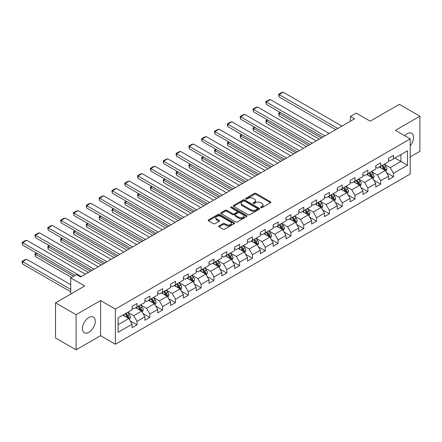 <?xml version="1.0" encoding="UTF-8"?>
<svg xmlns="http://www.w3.org/2000/svg" width="442" height="442" viewBox="0 0 442 442"><rect width="100%" height="100%" fill="white"/><g stroke="black" fill="none" stroke-linecap="round" stroke-linejoin="round"><path stroke-width="0.66" d="M260.841 207.679A0.801 0.459 0 0 0 261.973 207.679L270.548 202.729A1.144 0.657 0 0 0 270.88 202.265A1.144 0.657 0 0 0 270.548 201.801L256.023 193.414A1.144 0.657 0 0 0 254.41 193.414L245.835 198.364A0.801 0.459 0 0 0 245.597 198.69A0.801 0.459 0 0 0 245.835 199.016A0.801 0.459 0 0 0 246.962 199.016L248.072 198.375A3.652 2.111 0 0 1 253.238 198.375L254.448 199.071A3.652 2.111 0 0 1 255.515 200.563A3.652 2.111 0 0 1 254.448 202.055L253.338 202.696A0.801 0.459 0 0 0 253.106 203.022A0.801 0.459 0 0 0 253.338 203.348A0.801 0.459 0 0 0 254.465 203.348L255.575 202.707A3.652 2.111 0 0 1 260.741 202.707L261.951 203.408A3.652 2.111 0 0 1 263.023 204.895A3.652 2.111 0 0 1 261.951 206.386L260.841 207.027A0.801 0.459 0 0 0 260.609 207.353A0.801 0.459 0 0 0 260.841 207.679L260.841 207.027M88.831 332.312A9.067 5.238 120 0 0 94.754 324.317A9.067 5.238 120 0 0 93.367 317.052A9.067 5.238 120 0 0 88.831 317.5A9.067 5.238 120 0 0 82.908 325.494A9.067 5.238 120 0 0 84.295 332.76A9.067 5.238 120 0 0 88.831 332.312M410.198 145.882A9.067 5.238 120 0 0 411.69 133.269A9.067 5.238 120 0 0 407.159 133.716A9.067 5.238 120 0 0 404.69 135.711M218.983 225.934A1.144 0.657 0 0 0 218.646 226.398A1.144 0.657 0 0 0 218.983 226.862L223.055 229.216A1.144 0.657 0 0 0 224.669 229.216L234.194 223.718A1.144 0.657 0 0 0 234.525 223.254A1.144 0.657 0 0 0 234.194 222.79L219.668 214.403A1.144 0.657 0 0 0 218.055 214.403L208.53 219.901A1.144 0.657 0 0 0 208.199 220.365A1.144 0.657 0 0 0 208.53 220.829L213.453 223.674A1.144 0.657 0 0 0 215.066 223.674L219.144 221.32A1.144 0.657 0 0 0 219.475 220.856A1.144 0.657 0 0 0 219.144 220.387L216.702 218.978A3.055 1.762 0 0 1 215.806 217.735A3.055 1.762 0 0 1 217.691 216.105A3.055 1.762 0 0 1 221.017 216.486L230.58 222.006A3.055 1.762 0 0 1 231.475 223.254A3.055 1.762 0 0 1 229.591 224.884A3.055 1.762 0 0 1 226.265 224.497L224.669 223.58A1.144 0.657 0 0 0 223.055 223.58L218.983 225.934L218.983 226.862M410.198 156.927L419.9 151.324L419.9 116.202L399.347 104.334L370.164 121.185L356.186 113.119L350.429 116.439L354.539 118.815L80.61 276.963L76.499 274.592L70.748 277.913L70.748 294.052M76.09 314.698L76.09 349.826L100.588 335.682L100.588 300.554L76.09 314.698L55.537 302.836L84.72 285.985L70.748 277.913M100.588 300.554L115.384 309.102L410.198 138.893L410.198 174.015L115.384 344.224L115.384 309.102M419.9 116.202L395.402 130.346L410.198 138.893M248.155 214.729A1.144 0.657 0 0 0 249.769 214.729L259.288 209.232A1.144 0.657 0 0 0 259.625 208.762A1.144 0.657 0 0 0 259.288 208.298L244.763 199.911A1.144 0.657 0 0 0 243.15 199.911L233.63 205.408A1.144 0.657 0 0 0 233.293 205.873A1.144 0.657 0 0 0 233.63 206.342L248.155 214.729M231.16 207.856A0.801 0.459 0 0 1 231.973 207.967L231.973 207.016L246.741 215.541A1.144 0.657 0 0 1 247.072 216.011A1.144 0.657 0 0 1 246.741 216.475L237.216 221.972A1.144 0.657 0 0 1 235.603 221.972L221.077 213.585L225.155 211.248L225.155 210.304L221.077 212.652A1.144 0.657 0 0 0 220.746 213.121A1.144 0.657 0 0 0 221.077 213.585L221.077 212.652M225.155 211.248A1.144 0.657 0 0 1 226.768 211.248L226.768 210.304A1.144 0.657 0 0 0 225.155 210.304M226.768 210.304L232.658 213.701A1.144 0.657 0 0 0 234.271 213.701L236.978 212.143A1.144 0.657 0 0 0 237.31 211.674A1.144 0.657 0 0 0 236.978 211.21L230.846 207.668A0.801 0.459 0 0 1 230.608 207.342A0.801 0.459 0 0 1 231.105 206.917A0.801 0.459 0 0 1 231.973 207.016M76.09 349.826L55.537 337.959L55.537 302.836M130.141 320.892L137.009 324.859L137.009 321.395L144.899 316.837L144.899 320.301L149.832 317.455L149.832 313.986L157.728 309.433L157.728 312.897L162.656 310.046L162.656 306.582L170.551 302.03L170.551 305.494L175.485 302.643L175.485 299.179L183.375 294.621L183.375 298.09L188.309 295.239L188.309 291.775L196.198 287.217L196.198 290.681L201.132 287.836L201.132 284.372L209.027 279.814L209.027 283.278L213.961 280.432L213.961 276.968L221.851 272.41L221.851 275.874L226.785 273.029L226.785 269.559L234.674 265.007L234.674 268.471L239.608 265.62L239.608 262.156L247.503 257.598L247.503 261.067L252.432 258.216L252.432 254.752L260.327 250.194L260.327 253.658L265.261 250.813L265.261 247.349L273.15 242.791L273.15 246.255L278.084 243.409L278.084 239.945L285.974 235.387L285.974 238.851L290.908 236.006L290.908 232.536L298.803 227.984L298.803 231.448L303.737 228.597L303.737 225.133L311.627 220.58L311.627 224.044L316.56 221.193L316.56 217.729L324.45 213.171L324.45 216.641L329.384 213.79L329.384 210.326L337.279 205.768L337.279 209.232L342.207 206.386L342.207 202.922L350.103 198.364L350.103 201.828L355.036 198.983L355.036 195.519L362.926 190.961L362.926 194.425L367.86 191.579L367.86 188.11L375.75 183.557L375.75 187.021L380.684 184.17L380.684 180.706L388.579 176.148L388.579 179.618L393.513 176.767L393.513 173.303L407.485 165.236L407.485 150.805L400.911 154.601L400.911 161.435L407.485 165.236M137.009 324.859L132.075 327.704L132.075 324.24L118.097 332.312L118.097 317.881L132.075 309.809L132.075 306.345L137.009 303.499L137.009 306.963L144.899 302.405L144.899 298.941L149.832 296.096L149.832 299.56L157.728 295.002L157.728 291.538L162.656 288.687L162.656 292.156L170.551 287.598L170.551 284.134L175.485 281.283L175.485 284.747L183.375 280.195L183.375 276.731L188.309 273.88L188.309 277.344L196.198 272.791L196.198 269.322L201.132 266.476L201.132 269.94L209.027 265.382L209.027 261.918L213.961 259.073L213.961 262.537L221.851 257.979L221.851 254.515L226.785 251.669L226.785 255.133L234.674 250.575L234.674 247.111L239.608 244.26L239.608 247.73L247.503 243.172L247.503 239.708L252.432 236.857L252.432 240.321L260.327 235.768L260.327 232.299L265.261 229.453L265.261 232.917L273.15 228.359L273.15 224.895L278.084 222.05L278.084 225.514L285.974 220.956L285.974 217.492L290.908 214.646L290.908 218.11L298.803 213.552L298.803 210.088L303.737 207.237L303.737 210.707L311.627 206.149L311.627 202.685L316.56 199.834L316.56 203.298L324.45 198.745L324.45 195.281L329.384 192.43L329.384 195.894L337.279 191.342L337.279 187.872L342.207 185.027L342.207 188.491L350.103 183.933L350.103 180.469L355.036 177.623L355.036 181.087L362.926 176.529L362.926 173.065L367.86 170.22L367.86 173.684L375.75 169.126L375.75 165.662L380.684 162.811L380.684 166.28L388.579 161.722L388.579 158.258L393.513 155.407L393.513 158.871L407.485 150.805M135.694 307.72L141.611 311.14L133.722 315.698L127.799 312.279M132.075 307.914L133.722 308.864L137.009 306.963M133.722 315.698L137.009 321.395M141.611 311.14L144.899 316.837M148.518 300.317L154.435 303.737L146.545 308.295L140.628 304.875M144.899 300.51L146.545 301.455L149.832 299.56M146.545 308.295L149.832 313.986M154.435 303.737L157.728 309.433M161.341 292.913L167.264 296.333L159.369 300.886L153.451 297.472M157.728 293.101L159.369 294.052L162.656 292.156M159.369 300.886L162.656 306.582M167.264 296.333L170.551 302.03M174.17 285.51L180.087 288.924L172.192 293.482L166.275 290.068M170.551 285.698L172.192 286.648L175.485 284.747M172.192 293.482L175.485 299.179M180.087 288.924L183.375 294.621M186.994 278.106L192.911 281.521L185.021 286.079L179.098 282.659M183.375 278.294L185.021 279.245L188.309 277.344M185.021 286.079L188.309 291.775M192.911 281.521L196.198 287.217M199.817 270.703L205.74 274.117L197.845 278.675L191.927 275.255M196.198 270.891L197.845 271.841L201.132 269.94M197.845 278.675L201.132 284.372M205.74 274.117L209.027 279.814M212.641 263.294L218.563 266.714L210.668 271.272L204.751 267.852M209.027 263.487L210.668 264.438L213.961 262.537M210.668 271.272L213.961 276.968M218.563 266.714L221.851 272.41M225.47 255.89L231.387 259.31L223.497 263.863L217.575 260.448M221.851 256.084L223.497 257.029L226.785 255.133M223.497 263.863L226.785 269.559M231.387 259.31L234.674 265.007M238.293 248.487L244.211 251.907L236.321 256.459L230.404 253.045M234.674 248.675L236.321 249.625L239.608 247.73M236.321 256.459L239.608 262.156M244.211 251.907L247.503 257.598M251.117 241.083L257.04 244.498L249.144 249.056L243.227 245.642M247.503 241.271L249.144 242.222L252.432 240.321M249.144 249.056L252.432 254.752M257.04 244.498L260.327 250.194M263.946 233.68L269.863 237.094L261.968 241.652L256.051 238.232M260.327 233.868L261.968 234.818L265.261 232.917M261.968 241.652L265.261 247.349M269.863 237.094L273.15 242.791M276.769 226.271L282.687 229.691L274.797 234.249L268.874 230.829M273.15 226.464L274.797 227.415L278.084 225.514M274.797 234.249L278.084 239.945M282.687 229.691L285.974 235.387M289.593 218.867L295.516 222.287L287.62 226.845L281.703 223.425M285.974 219.061L287.62 220.005L290.908 218.11M287.62 226.845L290.908 232.536M295.516 222.287L298.803 227.984M302.416 211.464L308.339 214.884L300.444 219.436L294.527 216.022M298.803 211.652L300.444 212.602L303.737 210.707M300.444 219.436L303.737 225.133M308.339 214.884L311.627 220.58M315.245 204.06L321.163 207.475L313.273 212.033L307.35 208.618M311.627 204.248L313.273 205.198L316.56 203.298M313.273 212.033L316.56 217.729M321.163 207.475L324.45 213.171M328.069 196.657L333.986 200.071L326.097 204.629L320.174 201.209M324.45 196.845L326.097 197.795L329.384 195.894M326.097 204.629L329.384 210.326M333.986 200.071L337.279 205.768M340.892 189.253L346.815 192.668L338.92 197.226L333.003 193.806M337.279 189.441L338.92 190.392L342.207 188.491M338.92 197.226L342.207 202.922M346.815 192.668L350.103 198.364M353.722 181.844L359.639 185.264L351.744 189.822L345.826 186.402M350.103 182.038L351.744 182.988L355.036 181.087M351.744 189.822L355.036 195.519M359.639 185.264L362.926 190.961M366.545 174.441L372.462 177.861L364.573 182.413L358.65 178.999M362.926 174.634L364.573 175.579L367.86 173.684M364.573 182.413L367.86 188.11M372.462 177.861L375.75 183.557M379.369 167.037L385.291 170.457L377.396 175.01L371.479 171.595M375.75 167.225L377.396 168.175L380.684 166.28M377.396 175.01L380.684 180.706M385.291 170.457L388.579 176.148M394.988 158.021L400.911 161.435L390.22 167.606L384.302 164.192M388.579 159.822L390.22 160.772L393.513 158.871M390.22 167.606L393.513 173.303M100.588 335.682L115.384 344.224M350.429 116.439L350.429 121.185M118.097 324.715L128.788 318.544L122.865 315.129M128.788 318.544L132.075 324.24M386.645 172.805L393.513 176.767M373.822 180.209L380.684 184.17M360.992 187.612L367.86 191.579M348.169 195.016L355.036 198.983M335.345 202.425L342.207 206.386M322.522 209.828L329.384 213.79M309.693 217.232L316.56 221.193M296.869 224.635L303.737 228.597M284.046 232.039L290.908 236.006M271.217 239.442L278.084 243.409M258.393 246.851L265.261 250.813M245.57 254.255L252.432 258.216M232.746 261.658L239.608 265.62M219.917 269.062L226.785 273.029M207.094 276.465L213.961 280.432M194.27 283.874L201.132 287.836M181.441 291.278L188.309 295.239M168.617 298.682L175.485 302.643M155.794 306.085L162.656 310.046M142.97 313.488L149.832 317.455M261.161 207.795L261.951 207.337A3.652 2.111 0 0 0 263.023 205.845L263.023 204.895M255.515 200.563L255.515 201.513A3.652 2.111 0 0 1 254.448 203.005L253.658 203.458M270.532 202.74L256.023 194.364A1.144 0.657 0 0 0 254.41 194.364L246.15 199.127M259.272 209.237L244.763 200.861A1.144 0.657 0 0 0 243.15 200.861L233.641 206.348M257.272 209.088A0.801 0.459 0 0 0 257.504 208.762A0.801 0.459 0 0 0 257.272 208.436L244.52 201.077A0.801 0.459 0 0 0 243.393 201.077L242.222 201.751A3.652 2.111 0 0 0 241.15 203.243A3.652 2.111 0 0 0 242.222 204.734L250.934 209.768A3.652 2.111 0 0 0 256.1 209.768L257.272 209.088L257.272 210.038A0.801 0.459 0 0 0 257.504 209.712L257.504 208.762M241.15 203.243L241.15 204.193A3.652 2.111 0 0 0 242.222 205.685L242.222 204.734M257.272 210.038L256.1 210.712A3.652 2.111 0 0 1 250.934 210.712L242.222 205.685M226.768 211.248L232.658 214.652A1.144 0.657 0 0 0 234.271 214.652L236.978 213.088A1.144 0.657 0 0 0 237.31 212.624L237.31 211.674M231.973 207.967L246.724 216.481M238.774 217.232A3.055 1.762 0 0 0 242.1 217.613A3.055 1.762 0 0 0 243.984 215.983A3.055 1.762 0 0 0 243.089 214.74L239.719 212.795A1.144 0.657 0 0 0 238.105 212.795L235.404 214.353A1.144 0.657 0 0 0 235.067 214.823A1.144 0.657 0 0 0 235.404 215.287L238.774 217.232L238.774 218.182A3.055 1.762 0 0 0 242.1 218.563A3.055 1.762 0 0 0 243.984 216.934L243.984 215.983M235.067 214.823L235.067 215.768A1.144 0.657 0 0 0 235.404 216.237L235.404 215.287M238.774 218.182L235.404 216.237M231.475 223.254L231.475 224.204A3.055 1.762 0 0 1 229.591 225.829A3.055 1.762 0 0 1 226.265 225.448L224.669 224.53A1.144 0.657 0 0 0 223.055 224.53L218.994 226.873M215.806 217.735L215.806 218.679A3.055 1.762 0 0 0 216.702 219.928L216.702 218.978M219.127 221.326L216.702 219.928M234.177 223.729L219.668 215.348A1.144 0.657 0 0 0 218.055 215.348L208.547 220.84L208.53 219.901M385.938 171.579L386.916 169.115A3.083 1.779 -120 0 0 385.932 166.49L384.236 164.225M381.28 168.137L380.126 166.601M321.367 137.965L279.057 113.533L279.057 115.909L319.312 139.153M384.811 170.181L385.253 169.247A3.083 1.779 -120 0 0 384.369 167.396L382.673 165.131M381.905 165.573L383.783 168.087A1.569 0.906 60 0 1 384.07 168.562L385.253 169.247M381.689 165.7L383.385 167.966A3.083 1.779 60 0 1 384.264 169.816M280.615 112.633L279.057 113.533L278.604 113.274L280.162 112.373M279.057 115.909L278.604 113.274M337.81 128.473L279.057 94.549L279.057 96.92L335.754 129.661M341.92 126.097L283.167 92.174L279.057 94.549L278.604 94.29L281.477 92.627L283.167 92.174M279.057 96.92L278.604 94.29M373.114 178.982L374.092 176.518A3.083 1.779 -120 0 0 373.109 173.899L371.413 171.634M368.451 175.546L367.302 174.004M308.544 145.368L266.228 120.942L266.228 123.312L306.488 146.556M371.987 177.585L372.429 176.651A3.083 1.779 -120 0 0 371.545 174.8L369.849 172.535M369.076 172.977L370.96 175.491A1.569 0.906 60 0 1 371.247 175.971L372.429 176.651M368.86 173.104L370.562 175.369A3.083 1.779 60 0 1 371.44 177.22M267.791 120.036L266.228 120.942L265.775 120.677L267.338 119.776M266.228 123.312L265.775 120.677M360.285 186.391L361.263 183.927A3.083 1.779 -120 0 0 360.285 181.303L358.584 179.038M355.628 182.949L354.473 181.408M295.72 152.772L253.404 128.346L253.404 130.716L293.665 153.96M359.164 184.988L359.6 184.054A3.083 1.779 -120 0 0 358.722 182.203L357.026 179.938M356.252 180.386L358.136 182.894A1.569 0.906 60 0 1 358.418 183.375L359.6 184.054M356.037 180.507L357.733 182.773A3.083 1.779 60 0 1 358.617 184.623M254.968 127.44L253.404 128.346L252.951 128.081L254.515 127.18M253.404 130.716L252.951 128.081M324.986 135.876L266.228 101.953L266.228 104.329L322.931 137.064M329.097 133.501L270.338 99.583L266.228 101.953L265.775 101.693L268.653 100.03L270.338 99.583M266.228 104.329L265.775 101.693M312.163 143.28L253.404 109.356L253.404 111.732L310.107 144.468M316.273 140.91L257.515 106.986L253.404 109.356L252.951 109.097L255.83 107.434L257.515 106.986M253.404 111.732L252.951 109.097M347.462 193.795L348.44 191.331A3.083 1.779 -120 0 0 347.456 188.706L345.76 186.441M342.804 190.353L341.649 188.817M282.891 160.181L240.581 135.749L240.581 138.119L280.836 161.363M346.335 192.392L346.777 191.463A3.083 1.779 -120 0 0 345.898 189.607L344.196 187.342M343.428 187.789L345.307 190.303A1.569 0.906 60 0 1 345.594 190.778L346.777 191.463M343.213 187.911L344.909 190.176A3.083 1.779 60 0 1 345.793 192.032M242.139 134.849L240.581 135.749L240.128 135.49L241.691 134.583M240.581 138.119L240.128 135.49M334.638 201.198L335.616 198.734A3.083 1.779 -120 0 0 334.633 196.11L332.937 193.845M329.975 197.756L328.826 196.22M270.068 167.584L227.752 143.153L227.752 145.528L268.012 168.772M333.511 199.795L333.953 198.867A3.083 1.779 -120 0 0 333.069 197.01L331.373 194.745M330.599 195.193L332.483 197.707A1.569 0.906 60 0 1 332.771 198.182L333.953 198.867M330.389 195.314L332.086 197.58A3.083 1.779 60 0 1 332.964 199.436M229.315 142.252L227.752 143.153L227.304 142.893L228.862 141.993M227.752 145.528L227.304 142.893M321.815 208.602L322.793 206.138A3.083 1.779 -120 0 0 321.809 203.513L320.113 201.248M317.152 205.16L316.002 203.624M257.244 174.988L214.928 150.556L214.928 152.932L255.189 176.176M320.688 207.204L321.13 206.27A3.083 1.779 -120 0 0 320.246 204.419L318.549 202.154M317.776 202.596L319.66 205.11A1.569 0.906 60 0 1 319.942 205.585L321.13 206.27M317.56 202.723L319.257 204.989A3.083 1.779 60 0 1 320.141 206.839M216.492 149.656L214.928 150.556L214.475 150.297L216.039 149.396M214.928 152.932L214.475 150.297M299.333 150.683L240.581 116.76L240.581 119.136L297.278 151.871M303.444 148.313L244.691 114.39L240.581 116.76L240.128 116.5L243.006 114.843L244.691 114.39M240.581 119.136L240.128 116.5M286.51 158.092L227.752 124.169L227.752 126.539L284.455 159.275M290.621 155.717L231.862 121.793L227.752 124.169L227.304 123.904L230.177 122.246L231.862 121.793M227.752 126.539L227.304 123.904M273.686 165.496L214.928 131.572L214.928 133.943L271.631 166.684M277.797 163.12L219.039 129.197L214.928 131.572L214.475 131.313L217.353 129.65L219.039 129.197M214.928 133.943L214.475 131.313M308.986 216.005L309.964 213.541A3.083 1.779 -120 0 0 308.98 210.917L307.284 208.657M304.328 212.569L303.173 211.027M244.42 182.391L202.105 157.96L202.105 160.335L242.365 183.579M307.859 214.608L308.301 213.674A3.083 1.779 -120 0 0 307.422 211.823L305.726 209.558M304.952 210L306.836 212.514A1.569 0.906 60 0 1 307.118 212.989L308.301 213.674M304.737 210.127L306.433 212.392A3.083 1.779 60 0 1 307.317 214.243M203.668 157.059L202.105 157.96L201.651 157.7L203.215 156.799M202.105 160.335L201.651 157.7M260.863 172.899L202.105 138.976L202.105 141.352L258.808 174.087M264.973 170.524L206.215 136.6L202.105 138.976L201.651 138.716L204.53 137.053L206.215 136.6M202.105 141.352L201.651 138.716M296.162 223.409L297.14 220.95A3.083 1.779 -120 0 0 296.157 218.326L294.46 216.061M291.505 219.972L290.35 218.431M231.591 189.795L189.281 165.369L189.281 167.739L229.536 190.983M295.035 222.011L295.477 221.077A3.083 1.779 -120 0 0 294.593 219.226L292.897 216.961M292.129 217.409L294.007 219.917A1.569 0.906 60 0 1 294.295 220.398L295.477 221.077M291.913 217.53L293.61 219.796A3.083 1.779 60 0 1 294.488 221.646M190.839 164.463L189.281 165.369L188.828 165.104L190.386 164.203M189.281 167.739L188.828 165.104M248.034 180.303L189.281 146.379L189.281 148.755L245.979 181.491M252.144 177.933L193.392 144.009L189.281 146.379L188.828 146.12L191.706 144.457L193.392 144.009M189.281 148.755L188.828 146.12M283.339 230.818L284.317 228.354A3.083 1.779 -120 0 0 283.333 225.729L281.637 223.464M278.675 227.376L277.526 225.834M218.768 197.198L176.452 172.772L176.452 175.142L216.713 198.386M282.211 229.415L282.653 228.481A3.083 1.779 -120 0 0 281.769 226.63L280.073 224.365M279.3 224.812L281.184 227.326A1.569 0.906 60 0 1 281.471 227.801L282.653 228.481M279.084 224.934L280.786 227.199A3.083 1.779 60 0 1 281.664 229.055M178.016 171.872L176.452 172.772L175.999 172.513L177.562 171.607M176.452 175.142L175.999 172.513M235.21 187.706L176.452 153.783L176.452 156.159L233.155 188.894M239.321 185.336L180.563 151.413L176.452 153.783L175.999 153.523L178.877 151.86L180.563 151.413M176.452 156.159L175.999 153.523M270.515 238.221L271.493 235.757A3.083 1.779 -120 0 0 270.51 233.133L268.808 230.868M265.852 234.779L264.697 233.243M205.944 204.607L163.628 180.176L163.628 182.552L203.889 205.79M269.388 236.818L269.824 235.89A3.083 1.779 -120 0 0 268.946 234.033L267.25 231.768M266.476 232.216L268.36 234.73A1.569 0.906 60 0 1 268.642 235.205L269.824 235.89M266.261 232.337L267.957 234.603A3.083 1.779 60 0 1 268.841 236.459M165.192 179.275L163.628 180.176L163.175 179.916L164.739 179.01M163.628 182.552L163.175 179.916M222.387 195.11L163.628 161.192L163.628 163.562L220.331 196.298M226.497 192.74L167.739 158.816L163.628 161.192L163.175 160.927L166.054 159.269L167.739 158.816M163.628 163.562L163.175 160.927M257.686 245.625L258.664 243.161A3.083 1.779 -120 0 0 257.68 240.536L255.984 238.271M253.028 242.183L251.874 240.647M193.115 212.011L150.805 187.579L150.805 189.955L191.06 213.199M256.559 244.227L257.001 243.293A3.083 1.779 -120 0 0 256.122 241.437L254.421 239.172M253.653 239.619L255.531 242.133A1.569 0.906 60 0 1 255.819 242.608L257.001 243.293M253.437 239.746L255.133 242.012A3.083 1.779 60 0 1 256.017 243.862M152.363 186.679L150.805 187.579L150.352 187.32L151.915 186.419M150.805 189.955L150.352 187.32M209.558 202.519L150.805 168.595L150.805 170.966L207.502 203.701M213.668 200.143L154.915 166.22L150.805 168.595L150.352 168.33L153.23 166.673L154.915 166.22M150.805 170.966L150.352 168.33M244.862 253.028L245.84 250.564A3.083 1.779 -120 0 0 244.857 247.94L243.161 245.675M240.199 249.586L239.05 248.05M180.292 219.414L137.976 194.983L137.976 197.359L178.237 220.602M243.735 251.631L244.177 250.697A3.083 1.779 -120 0 0 243.293 248.846L241.597 246.581M240.824 247.023L242.708 249.537A1.569 0.906 60 0 1 242.995 250.012L244.177 250.697M240.614 247.15L242.31 249.415A3.083 1.779 60 0 1 243.188 251.266M139.539 194.082L137.976 194.983L137.528 194.723L139.086 193.823M137.976 197.359L137.528 194.723M196.734 209.922L137.976 175.999L137.976 178.369L194.679 211.11M200.845 207.547L142.086 173.623L137.976 175.999L137.528 175.739L140.401 174.076L142.086 173.623M137.976 178.369L137.528 175.739M232.039 260.432L233.017 257.968A3.083 1.779 -120 0 0 232.033 255.349L230.337 253.084M227.376 256.995L226.227 255.454M167.468 226.818L125.152 202.392L125.152 204.762L165.413 228.006M230.912 259.034L231.354 258.1A3.083 1.779 -120 0 0 230.47 256.25L228.774 253.984M228 254.426L229.884 256.94A1.569 0.906 60 0 1 230.166 257.421L231.354 258.1M227.785 254.553L229.481 256.819A3.083 1.779 60 0 1 230.365 258.669M126.716 201.486L125.152 202.392L124.699 202.127L126.263 201.226M125.152 204.762L124.699 202.127M183.911 217.326L125.152 183.402L125.152 185.778L181.855 218.514M188.021 214.95L129.263 181.032L125.152 183.402L124.699 183.143L127.578 181.48L129.263 181.032M125.152 185.778L124.699 183.143M219.21 267.841L220.188 265.377A3.083 1.779 -120 0 0 219.204 262.752L217.508 260.487M214.552 264.399L213.398 262.857M154.645 234.221L112.329 209.795L112.329 212.166L152.589 235.409M218.083 266.438L218.525 265.504A3.083 1.779 -120 0 0 217.646 263.653L215.95 261.388M215.177 261.835L217.061 264.344A1.569 0.906 60 0 1 217.342 264.824L218.525 265.504M214.961 261.957L216.657 264.222A3.083 1.779 60 0 1 217.541 266.073M113.892 208.889L112.329 209.795L111.876 209.53L113.439 208.63M112.329 212.166L111.876 209.53M171.087 224.729L112.329 190.806L112.329 193.182L169.032 225.917M175.198 222.359L116.439 188.436L112.329 190.806L111.876 190.546L114.754 188.883L116.439 188.436M112.329 193.182L111.876 190.546M206.386 275.244L207.364 272.78A3.083 1.779 -120 0 0 206.381 270.156L204.685 267.891M201.729 271.802L200.574 270.266M141.816 241.63L99.505 217.199L99.505 219.569L139.76 242.813M205.259 273.841L205.701 272.913A3.083 1.779 -120 0 0 204.817 271.057L203.121 268.791M202.353 269.239L204.232 271.753A1.569 0.906 60 0 1 204.519 272.228L205.701 272.913M202.138 269.36L203.834 271.626A3.083 1.779 60 0 1 204.712 273.482M101.063 216.298L99.505 217.199L99.052 216.939L100.61 216.033M99.505 219.569L99.052 216.939M158.258 232.133L99.505 198.209L99.505 200.585L156.203 233.321M162.369 229.763L103.616 195.839L99.505 198.209L99.052 197.95L101.931 196.292L103.616 195.839M99.505 200.585L99.052 197.95M193.563 282.648L194.541 280.184A3.083 1.779 -120 0 0 193.557 277.559L191.861 275.294M188.9 279.206L187.751 277.67M128.992 249.034L86.676 224.602L86.676 226.978L126.937 250.222M192.436 281.245L192.878 280.316A3.083 1.779 -120 0 0 191.994 278.46L190.298 276.195M189.524 276.642L191.408 279.156A1.569 0.906 60 0 1 191.695 279.631L192.878 280.316M189.309 276.764L191.01 279.029A3.083 1.779 60 0 1 191.889 280.885M88.24 223.702L86.676 224.602L86.223 224.343L87.787 223.442M86.676 226.978L86.223 224.343M145.435 239.542L86.676 205.618L86.676 207.989L143.379 240.724M149.545 237.166L90.787 203.243L86.676 205.618L86.223 205.353L89.102 203.696L90.787 203.243M86.676 207.989L86.223 205.353M180.739 290.051L181.717 287.587A3.083 1.779 -120 0 0 180.734 284.963L179.032 282.698M176.076 286.609L174.922 285.073M116.169 256.437L73.853 232.006L73.853 234.382L114.113 257.625M179.612 288.654L180.049 287.72A3.083 1.779 -120 0 0 179.17 285.869L177.474 283.604M176.701 284.046L178.585 286.56A1.569 0.906 60 0 1 178.866 287.035L180.049 287.72M176.485 284.173L178.181 286.438A3.083 1.779 60 0 1 179.065 288.289M75.416 231.105L73.853 232.006L73.4 231.746L74.963 230.846M73.853 234.382L73.4 231.746M132.611 246.945L73.853 213.022L73.853 215.392L130.556 248.133M136.722 244.57L77.963 210.646L73.853 213.022L73.4 212.762L76.278 211.099L77.963 210.646M73.853 215.392L73.4 212.762M167.91 297.455L168.888 294.991A3.083 1.779 -120 0 0 167.905 292.366L166.209 290.107M163.253 294.018L162.098 292.477M103.34 263.841L61.029 239.409L61.029 241.785L101.284 265.029M166.783 296.057L167.225 295.123A3.083 1.779 -120 0 0 166.347 293.273L164.645 291.007M163.877 291.449L165.756 293.963A1.569 0.906 60 0 1 166.043 294.438L167.225 295.123M163.662 291.576L165.358 293.842A3.083 1.779 60 0 1 166.242 295.692M62.587 238.509L61.029 239.409L60.576 239.15L62.14 238.249M61.029 241.785L60.576 239.15M119.782 254.349L61.029 220.425L61.029 222.801L117.727 255.537M123.893 251.973L65.14 218.05L61.029 220.425L60.576 220.166L63.455 218.503L65.14 218.05M61.029 222.801L60.576 220.166M155.087 304.858L156.065 302.4A3.083 1.779 -120 0 0 155.081 299.775L153.385 297.51M150.424 301.422L149.274 299.88M90.516 271.244L48.2 246.818L48.2 249.189L88.461 272.432M153.96 303.461L154.402 302.527A3.083 1.779 -120 0 0 153.518 300.676L151.821 298.411M151.048 298.858L152.932 301.367A1.569 0.906 60 0 1 153.219 301.847L154.402 302.527M150.838 298.98L152.534 301.245A3.083 1.779 60 0 1 153.413 303.096M49.764 245.912L48.2 246.818L47.753 246.553L49.311 245.653M48.2 249.189L47.753 246.553M106.958 261.752L48.2 227.829L48.2 230.205L104.903 262.94M111.069 259.382L52.311 225.459L48.2 227.829L47.753 227.569L50.626 225.906L52.311 225.459M48.2 230.205L47.753 227.569M142.263 312.267L143.241 309.803A3.083 1.779 -120 0 0 142.258 307.179L140.562 304.914M137.6 308.825L136.451 307.284M73.582 276.278L35.377 254.222L35.377 256.592L71.527 277.465M141.136 310.864L141.578 309.93A3.083 1.779 -120 0 0 140.694 308.08L138.998 305.814M138.224 306.262L140.108 308.776A1.569 0.906 60 0 1 140.39 309.251L141.578 309.93M138.009 306.383L139.705 308.649A3.083 1.779 60 0 1 140.589 310.505M36.94 253.321L35.377 254.222L34.924 253.962L36.487 253.056M35.377 256.592L34.924 253.962M94.135 269.156L35.377 235.232L35.377 237.608L92.08 270.344M98.246 266.786L39.487 232.862L35.377 235.232L34.924 234.973L37.802 233.31L39.487 232.862M35.377 237.608L34.924 234.973M129.434 319.671L130.412 317.207A3.083 1.779 -120 0 0 129.429 314.582L127.732 312.317M70.748 289.449L22.553 261.625L26.664 259.25L70.748 284.703M124.777 316.229L123.622 314.693M22.553 264.001L22.1 262.316L22.1 261.366L22.553 261.625L22.553 264.001L70.748 291.825M128.313 318.268L128.749 317.339A3.083 1.779 -120 0 0 127.871 315.483L126.174 313.218M125.401 313.665L127.285 316.179A1.569 0.906 60 0 1 127.567 316.654L128.749 317.339M125.185 313.787L126.882 316.052A3.083 1.779 60 0 1 127.766 317.909M22.1 261.366L24.979 259.703L26.664 259.25M81.311 276.559L22.553 242.641L22.553 245.012L75.146 275.377M85.422 274.189L26.664 240.266L22.553 242.641L22.1 242.376L24.979 240.719L26.664 240.266M22.553 245.012L22.1 242.376M261.951 207.337L261.951 206.386M253.338 203.348L253.338 202.696M254.448 203.005L254.448 202.055M245.835 199.016L245.835 198.364M254.41 194.364L254.41 193.414M256.023 194.364L256.023 193.414M270.548 202.729L270.548 201.801M233.63 206.342L233.63 205.408M243.15 200.861L243.15 199.911M244.763 200.861L244.763 199.911M259.288 209.232L259.288 208.298M250.934 210.712L250.934 209.768M256.1 210.712L256.1 209.768M232.658 214.652L232.658 213.701M234.271 214.652L234.271 213.701M236.978 213.088L236.978 212.143M246.741 216.475L246.741 215.541M223.055 224.53L223.055 223.58M224.669 224.53L224.669 223.58M226.265 225.448L226.265 224.497M219.144 221.32L219.144 220.387M218.055 215.348L218.055 214.403M219.668 215.348L219.668 214.403M234.194 223.718L234.194 222.79M384.982 170.28L386.894 169.175M384.369 167.396L385.932 166.49M382.181 168.662L383.385 167.966M372.158 177.684L374.07 176.579M371.545 174.8L373.109 173.899M369.352 176.065L370.562 175.369M359.335 185.088L361.247 183.982M358.722 182.203L360.285 181.303M356.528 183.469L357.733 182.773M346.511 192.491L348.423 191.392M345.898 189.607L347.456 188.706M343.705 190.872L344.909 190.176M333.682 199.894L335.594 198.795M333.069 197.01L334.633 196.11M330.881 198.276L332.086 197.58M320.859 207.304L322.771 206.199M320.246 204.419L321.809 203.513M318.052 205.685L319.257 204.989M308.035 214.707L309.947 213.602M307.422 211.823L308.98 210.917M305.229 213.088L306.433 212.392M295.206 222.111L297.118 221.006M294.593 219.226L296.157 218.326M292.405 220.492L293.61 219.796M282.383 229.514L284.294 228.409M281.769 226.63L283.333 225.729M279.576 227.895L280.786 227.199M269.559 236.918L271.471 235.818M268.946 234.033L270.51 233.133M266.753 235.299L267.957 234.603M256.736 244.327L258.647 243.222M256.122 241.437L257.68 240.536M253.929 242.702L255.133 242.012M243.907 251.73L245.818 250.625M243.293 248.846L244.857 247.94M241.105 250.111L242.31 249.415M231.083 259.134L232.995 258.029M230.47 256.25L232.033 255.349M228.276 257.515L229.481 256.819M218.26 266.537L220.171 265.432M217.646 263.653L219.204 262.752M215.453 264.918L216.657 264.222M205.431 273.941L207.342 272.841M204.817 271.057L206.381 270.156M202.629 272.322L203.834 271.626M192.607 281.344L194.519 280.245M191.994 278.46L193.557 277.559M189.8 279.725L191.01 279.029M179.783 288.753L181.695 287.648M179.17 285.869L180.734 284.963M176.977 287.134L178.181 286.438M166.96 296.157L168.872 295.052M166.347 293.273L167.905 292.366M164.153 294.538L165.358 293.842M154.131 303.56L156.043 302.455M153.518 300.676L155.081 299.775M151.33 301.941L152.534 301.245M141.307 310.964L143.219 309.859M140.694 308.08L142.258 307.179M138.501 309.345L139.705 308.649M128.484 318.367L130.396 317.268M127.871 315.483L129.429 314.582M125.677 316.748L126.882 316.052"/></g></svg>
